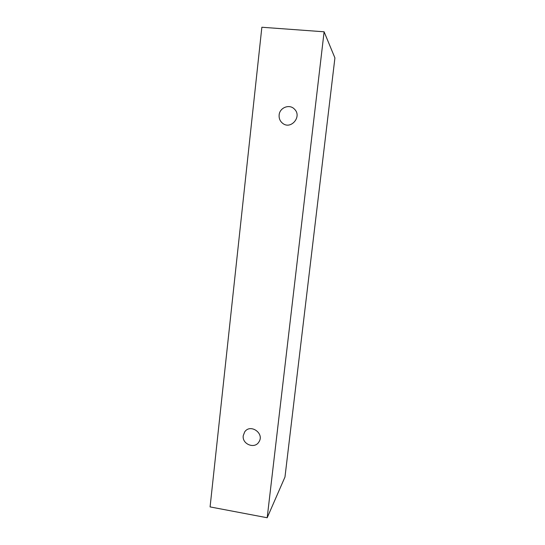<?xml version="1.0" encoding="UTF-8"?>
<svg xmlns="http://www.w3.org/2000/svg" width="545" height="545" viewBox="0 0 545 545"><rect width="100%" height="100%" fill="white"/><g stroke="black" fill="none" stroke-linecap="round" stroke-linejoin="round"><path stroke-width="0.82" d="M243.254 435.673L244.678 431.926C250.25 423.322 264.734 433.357 258.964 441.859C254.822 449.359 241.864 444.223 243.254 435.673M284.974 477.032L334.916 57.92L324.105 31.794L261.859 27.25L210.084 506.911L267.186 517.75L284.974 477.032M279.142 114.975C279.653 107.576 289.518 103.748 294.416 109.095C302.441 116.473 290.757 130.255 282.528 123.211C280.001 121.106 278.87 118.36 279.142 114.975M267.186 517.75L324.105 31.794"/></g></svg>
